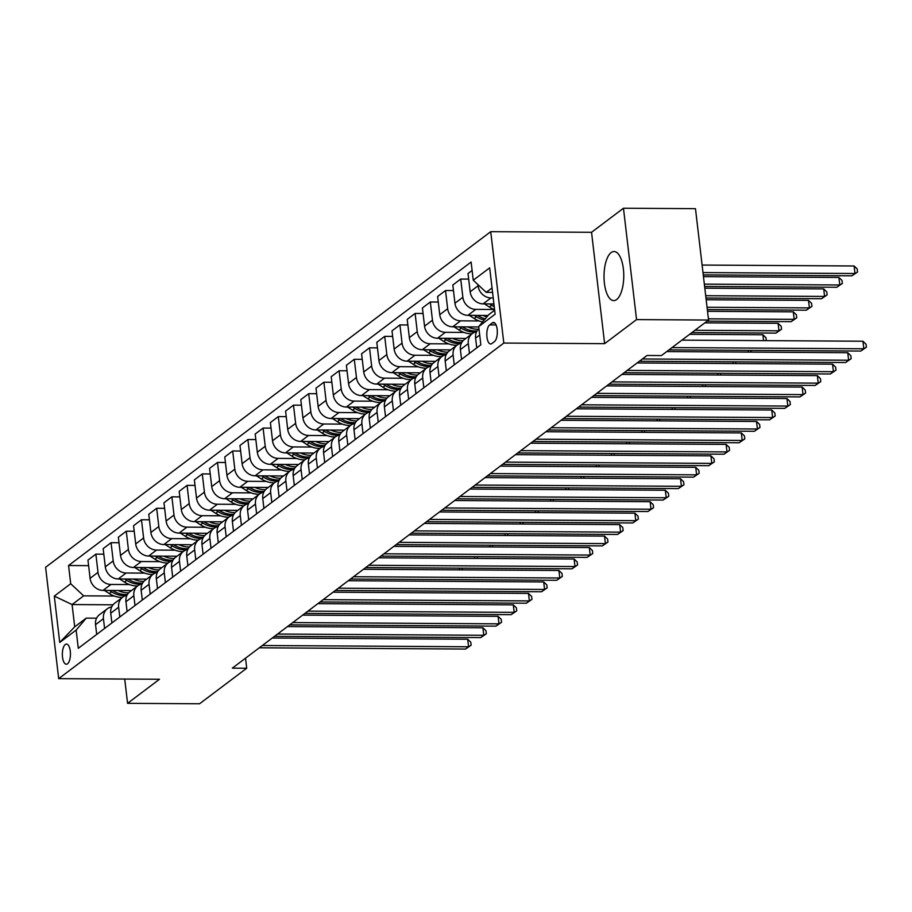 <?xml version="1.0" encoding="UTF-8"?>
<svg xmlns="http://www.w3.org/2000/svg" width="912" height="912" viewBox="0 0 912 912"><rect width="100%" height="100%" fill="white"/><g stroke="black" fill="none" stroke-linecap="round" stroke-linejoin="round"><path stroke-width="1.37" d="M616.649 299.546A24.544 9.884 -89.6 0 0 623.683 272.483A24.544 9.884 -89.6 0 0 614.038 251.518A24.544 9.884 -89.6 0 0 611.131 252.59A24.544 9.884 -89.6 0 0 604.097 279.653A24.544 9.884 -89.6 0 0 613.742 300.607A24.544 9.884 -89.6 0 0 616.649 299.546M67.534 663.788A10.066 4.047 -89.6 0 0 70.418 652.684A10.066 4.047 -89.6 0 0 66.462 644.077A10.066 4.047 -89.6 0 0 65.265 644.522A10.066 4.047 -89.6 0 0 62.381 655.625A10.066 4.047 -89.6 0 0 66.337 664.221A10.066 4.047 -89.6 0 0 67.534 663.788M490.724 231.682L45.6 567.275L58.687 678.642L503.812 343.049L490.724 231.682L591.546 232.298L604.622 343.664L636.553 319.599L623.466 208.232L591.546 232.298M623.466 208.232L695.48 208.666L708.556 320.044L636.553 319.599M708.556 320.044L661.428 355.566L647.03 355.486L232.309 668.154L246.707 668.245L245.533 658.179M492.309 322.894L489.63 324.911A9.758 3.922 -89.6 0 0 486.837 335.662A9.758 3.922 -89.6 0 0 490.667 343.995A9.758 3.922 -89.6 0 0 491.819 343.573L494.498 341.555A9.758 3.922 -89.6 0 0 497.291 330.794A9.758 3.922 -89.6 0 0 493.46 322.46A9.758 3.922 -89.6 0 0 492.309 322.894L494.612 322.905M492.035 287.941L486.199 292.342L473.26 280.235L471.116 262.029L68.56 565.52L88.612 565.645M473.26 280.235L489.676 267.854L495.125 314.207L478.709 326.587L488.809 314.617L494.657 310.217M113.031 604.804L72.082 604.553L74.704 626.829L86.252 618.119L76.152 630.089L78.284 648.295L480.841 344.793L478.709 326.587M76.152 630.089L59.725 642.47L54.287 596.117L70.703 583.737L68.56 565.52M124.716 679.052L127.577 703.334L199.58 703.768L246.707 668.245M127.577 703.334L159.497 679.258L58.687 678.642M604.622 343.664L503.812 343.049M86.252 618.119L96.592 618.188M492.56 292.387L486.199 292.342M493.21 297.939L490.998 297.916A12.586 11.012 -127 0 1 478.059 285.809L477.922 284.59M493.916 303.947L483.098 303.878A12.586 11.012 -127 0 1 470.159 291.772L468.016 273.554L472.12 270.476M494.327 309.499L475.79 309.385A12.586 11.012 -127 0 1 462.863 297.266L460.72 279.061L468.665 279.106M488.102 315.461L467.89 315.347A12.586 11.012 -127 0 1 454.951 303.229L452.819 285.023L460.72 279.061M479.131 320.956L460.594 320.842A12.586 11.012 -127 0 1 447.655 308.735L445.523 290.518L453.469 290.575M478.754 326.963L452.683 326.804A12.586 11.012 -127 0 1 439.755 314.697L437.612 296.48L445.523 290.518M463.923 332.424L445.387 332.31A12.586 11.012 -127 0 1 432.459 320.192L430.316 301.986L438.262 302.032M465.895 338.443L437.486 338.261A12.586 11.012 -127 0 1 424.547 326.154L422.416 307.948L430.316 301.986M448.715 343.881L430.19 343.767A12.586 11.012 -127 0 1 417.251 331.66L415.108 313.443L423.065 313.489M450.688 349.9L422.279 349.729A12.586 11.012 -127 0 1 409.351 337.611L407.208 319.405L415.108 313.443M433.519 355.338L414.983 355.224A12.586 11.012 -127 0 1 402.055 343.117L399.912 324.911L407.858 324.957M435.491 361.357L407.083 361.186A12.586 11.012 -127 0 1 394.144 349.079L392 330.862L399.912 324.911M418.312 366.806L399.787 366.692A12.586 11.012 -127 0 1 386.848 354.574L384.704 336.368L392.662 336.414M420.284 372.826L391.875 372.655A12.586 11.012 -127 0 1 378.947 360.536L376.804 342.331L384.704 336.368M403.115 378.263L384.579 378.149A12.586 11.012 -127 0 1 371.64 366.043L369.508 347.825L377.454 347.882M405.088 384.283L376.679 384.112A12.586 11.012 -127 0 1 363.74 372.005L361.597 353.788L369.508 347.825M387.908 389.732L369.383 389.618A12.586 11.012 -127 0 1 356.444 377.5L354.301 359.294L362.258 359.339M389.88 395.751L361.471 395.569A12.586 11.012 -127 0 1 348.532 383.462L346.4 365.256L354.301 359.294M372.712 401.189L354.175 401.075A12.586 11.012 -127 0 1 341.236 388.968L339.104 370.751L347.05 370.796M374.672 407.208L346.275 407.037A12.586 11.012 -127 0 1 333.336 394.919L331.193 376.713L339.104 370.751M357.504 412.646L338.979 412.532A12.586 11.012 -127 0 1 326.04 400.425L323.897 382.219L331.843 382.265M359.476 418.665L331.067 418.494A12.586 11.012 -127 0 1 318.128 406.387L315.997 388.17L323.897 382.219M342.308 424.114L323.771 424A12.586 11.012 -127 0 1 310.832 411.882L308.701 393.676L316.646 393.722M344.269 430.133L315.871 429.962A12.586 11.012 -127 0 1 302.932 417.844L300.789 399.638L308.701 393.676M327.1 435.571L308.564 435.457A12.586 11.012 -127 0 1 295.636 423.35L293.493 405.133L301.439 405.19M329.072 441.59L300.664 441.419A12.586 11.012 -127 0 1 287.725 429.313L285.593 411.095L293.493 405.133M311.904 447.028L293.368 446.926A12.586 11.012 -127 0 1 280.429 434.807L278.297 416.602L286.243 416.647M313.865 453.059L285.467 452.876A12.586 11.012 -127 0 1 272.528 440.77L270.385 422.564L278.297 416.602M296.696 458.497L278.16 458.383A12.586 11.012 -127 0 1 265.232 446.276L263.089 428.059L271.035 428.104M298.669 464.516L270.26 464.345A12.586 11.012 -127 0 1 257.321 452.227L255.189 434.021L263.089 428.059M281.5 469.954L262.964 469.84A12.586 11.012 -127 0 1 250.025 457.733L247.882 439.527L255.839 439.573M283.461 475.973L255.052 475.802A12.586 11.012 -127 0 1 242.125 463.695L239.981 445.478L247.882 439.527M266.293 481.422L247.756 481.308A12.586 11.012 -127 0 1 234.829 469.19L232.685 450.984L240.631 451.03M268.265 487.441L239.856 487.27A12.586 11.012 -127 0 1 226.917 475.152L224.774 456.946L232.685 450.984M251.085 492.879L232.56 492.765A12.586 11.012 -127 0 1 219.621 480.658L217.478 462.441L225.435 462.498M253.057 498.898L224.648 498.727A12.586 11.012 -127 0 1 211.721 486.62L209.578 468.403L217.478 462.441M235.889 504.336L217.352 504.233A12.586 11.012 -127 0 1 204.413 492.115L202.282 473.909L210.227 473.955M237.861 510.367L209.452 510.184A12.586 11.012 -127 0 1 196.513 498.077L194.37 479.872L202.282 473.909M220.681 515.804L202.156 515.69A12.586 11.012 -127 0 1 189.217 503.584L187.074 485.366L195.031 485.412M222.653 521.824L194.245 521.653A12.586 11.012 -127 0 1 181.317 509.534L179.174 491.329L187.074 485.366M205.485 527.261L186.949 527.147A12.586 11.012 -127 0 1 174.01 515.041L171.878 496.835L179.824 496.88M207.446 533.281L179.048 533.11A12.586 11.012 -127 0 1 166.109 521.003L163.966 502.786L171.878 496.835M190.277 538.73L171.752 538.616A12.586 11.012 -127 0 1 158.813 526.498L156.67 508.292L164.627 508.337M192.25 544.749L163.841 544.567A12.586 11.012 -127 0 1 150.902 532.46L148.77 514.254L156.67 508.292M175.081 550.187L156.545 550.073A12.586 11.012 -127 0 1 143.606 537.966L141.474 519.749L149.42 519.806M177.042 556.206L148.645 556.035A12.586 11.012 -127 0 1 135.706 543.928L133.562 525.711L141.474 519.749M159.874 561.644L141.349 561.53A12.586 11.012 -127 0 1 128.41 549.423L126.266 531.217L134.212 531.263M161.846 567.674L133.437 567.492A12.586 11.012 -127 0 1 120.498 555.385L118.366 537.179L126.266 531.217M144.677 573.112L126.141 572.998A12.586 11.012 -127 0 1 113.202 560.891L111.07 542.674L119.016 542.72M146.638 579.131L118.241 578.96A12.586 11.012 -127 0 1 105.302 566.842L103.159 548.636L111.07 542.674M129.47 584.569L110.933 584.455A12.586 11.012 -127 0 1 98.006 572.348L95.863 554.143L103.808 554.188M131.442 590.588L103.033 590.417A12.586 11.012 -127 0 1 90.094 578.311L87.962 560.093L95.863 554.143M114.274 596.038L83.642 595.844L72.082 604.553L54.287 596.117M476.748 347.882L475.597 338.124A12.586 11.012 -127 0 1 478.948 328.639M469.452 353.389L468.301 343.63A12.586 11.012 -127 0 1 472.245 333.644A12.586 11.012 -127 0 1 476.577 331.797M461.552 359.351L460.4 349.581A12.586 11.012 -127 0 1 464.345 339.606L472.245 333.644M454.244 364.846L453.104 355.087A12.586 11.012 -127 0 1 457.049 345.112A12.586 11.012 -127 0 1 461.381 343.265M446.344 370.808L445.193 361.049A12.586 11.012 -127 0 1 449.137 351.063L457.049 345.112M439.048 376.314L437.897 366.544A12.586 11.012 -127 0 1 441.841 356.569A12.586 11.012 -127 0 1 446.173 354.722M431.137 382.276L429.997 372.506A12.586 11.012 -127 0 1 433.941 362.531L441.841 356.569M423.841 387.771L422.701 378.013A12.586 11.012 -127 0 1 426.645 368.026A12.586 11.012 -127 0 1 430.977 366.191M415.94 393.733L414.789 383.975A12.586 11.012 -127 0 1 418.733 373.988L426.645 368.026M408.644 399.239L407.493 389.47A12.586 11.012 -127 0 1 411.437 379.495A12.586 11.012 -127 0 1 415.769 377.648M400.733 405.19L399.593 395.432A12.586 11.012 -127 0 1 403.537 385.457L411.437 379.495M393.437 410.696L392.297 400.938A12.586 11.012 -127 0 1 396.241 390.952A12.586 11.012 -127 0 1 400.573 389.105M385.537 416.659L384.385 406.889A12.586 11.012 -127 0 1 388.33 396.914L396.241 390.952M378.241 422.153L377.089 412.395A12.586 11.012 -127 0 1 381.034 402.42A12.586 11.012 -127 0 1 385.366 400.573M370.329 428.116L369.189 418.357A12.586 11.012 -127 0 1 373.133 408.371L381.034 402.42M363.033 433.622L361.893 423.852A12.586 11.012 -127 0 1 365.837 413.877A12.586 11.012 -127 0 1 370.169 412.03M355.133 439.584L353.981 429.814A12.586 11.012 -127 0 1 357.926 419.839L365.837 413.877M347.837 445.079L346.685 435.32A12.586 11.012 -127 0 1 350.63 425.334A12.586 11.012 -127 0 1 354.962 423.487M339.925 451.041L338.785 441.283A12.586 11.012 -127 0 1 342.73 431.296L350.63 425.334M332.629 456.547L331.478 446.777A12.586 11.012 -127 0 1 335.434 436.802A12.586 11.012 -127 0 1 339.754 434.956M324.729 462.498L323.578 452.74A12.586 11.012 -127 0 1 327.522 442.765L335.434 436.802M317.433 468.004L316.282 458.246A12.586 11.012 -127 0 1 320.226 448.259A12.586 11.012 -127 0 1 324.558 446.413M309.521 473.966L308.37 464.197A12.586 11.012 -127 0 1 312.326 454.222L320.226 448.259M302.225 479.461L301.074 469.703A12.586 11.012 -127 0 1 305.018 459.728A12.586 11.012 -127 0 1 309.35 457.881M294.325 485.423L293.174 475.665A12.586 11.012 -127 0 1 297.118 465.679L305.018 459.728M287.018 490.93L285.878 481.16A12.586 11.012 -127 0 1 289.822 471.185A12.586 11.012 -127 0 1 294.154 469.338M279.118 496.892L277.966 487.122A12.586 11.012 -127 0 1 281.911 477.147L289.822 471.185M271.822 502.387L270.67 492.628A12.586 11.012 -127 0 1 274.615 482.642A12.586 11.012 -127 0 1 278.947 480.795M263.91 508.349L262.77 498.59A12.586 11.012 -127 0 1 266.714 488.604L274.615 482.642M256.614 513.855L255.474 504.085A12.586 11.012 -127 0 1 259.418 494.11A12.586 11.012 -127 0 1 263.75 492.263M248.714 519.806L247.562 510.047A12.586 11.012 -127 0 1 251.507 500.072L259.418 494.11M241.418 525.312L240.266 515.554A12.586 11.012 -127 0 1 244.211 505.567A12.586 11.012 -127 0 1 248.543 503.72M233.506 531.274L232.366 521.504A12.586 11.012 -127 0 1 236.311 511.529L244.211 505.567M226.21 536.769L225.07 527.011A12.586 11.012 -127 0 1 229.015 517.036A12.586 11.012 -127 0 1 233.347 515.189M218.31 542.731L217.159 532.973A12.586 11.012 -127 0 1 221.103 522.986L229.015 517.036M211.014 548.237L209.863 538.468A12.586 11.012 -127 0 1 213.807 528.493A12.586 11.012 -127 0 1 218.139 526.646M203.102 554.2L201.962 544.43A12.586 11.012 -127 0 1 205.907 534.455L213.807 528.493M195.806 559.694L194.666 549.936A12.586 11.012 -127 0 1 198.611 539.95A12.586 11.012 -127 0 1 202.943 538.103M187.906 565.657L186.755 555.898A12.586 11.012 -127 0 1 190.699 545.912L198.611 539.95M180.61 571.163L179.459 561.393A12.586 11.012 -127 0 1 183.403 551.418A12.586 11.012 -127 0 1 187.735 549.571M172.699 577.114L171.559 567.355A12.586 11.012 -127 0 1 175.503 557.38L183.403 551.418M165.403 582.62L164.263 572.85A12.586 11.012 -127 0 1 168.207 562.875A12.586 11.012 -127 0 1 172.539 561.028M157.502 588.582L156.351 578.812A12.586 11.012 -127 0 1 160.295 568.837L168.207 562.875M150.206 594.077L149.055 584.318A12.586 11.012 -127 0 1 152.999 574.332A12.586 11.012 -127 0 1 157.331 572.497M142.295 600.039L141.155 590.281A12.586 11.012 -127 0 1 145.099 580.294L152.999 574.332M134.999 605.545L133.847 595.775A12.586 11.012 -127 0 1 137.792 585.8A12.586 11.012 -127 0 1 142.124 583.954M127.099 611.507L125.947 601.738A12.586 11.012 -127 0 1 129.892 591.763L137.792 585.8M119.803 617.002L118.651 607.244A12.586 11.012 -127 0 1 122.596 597.257A12.586 11.012 -127 0 1 126.928 595.411M111.891 622.964L110.74 613.195A12.586 11.012 -127 0 1 114.684 603.22L122.596 597.257M104.595 628.471L103.444 618.701A12.586 11.012 -127 0 1 107.388 608.726A12.586 11.012 -127 0 1 111.72 606.879M70.703 583.737L83.642 595.844M96.695 634.421L95.543 624.663A12.586 11.012 -127 0 1 99.488 614.677L107.388 608.726M59.725 642.47L74.704 626.829M672.019 347.586L863.835 348.76L860.791 351.052L668.986 349.877M681.914 340.13L862.946 341.236L863.835 348.76L866.4 347.221L860.791 351.052M862.946 341.236L866.047 344.212L866.4 347.221M703.255 274.9L851.956 275.8L854.989 273.509L854.111 265.985L702.103 265.061M854.111 265.985L857.212 268.96L857.565 271.97L854.989 273.509L702.981 272.585M857.565 271.97L851.956 275.8M642.413 358.963L848.627 360.229L845.595 362.52L639.38 361.255M666.718 351.587L847.75 352.705L848.627 360.229L851.192 358.678L845.595 362.52M847.75 352.705L850.839 355.669L851.192 358.678M627.217 370.42L833.431 371.686L830.387 373.977L624.173 372.712M637.112 362.965L832.542 364.162L833.431 371.686L835.996 370.135L830.387 373.977M832.542 364.162L835.643 367.126L835.996 370.135M612.009 381.889L818.224 383.143L815.18 385.445L608.977 384.18M621.904 374.422L817.346 375.619L818.224 383.143L820.789 381.604L815.18 385.445M817.346 375.619L820.435 378.594L820.789 381.604M484.454 303.89L489.368 307.036A24.077 21.067 53 0 0 494.578 309.59M489.539 303.924L491.682 305.292A24.077 21.067 53 0 0 494.247 306.74M704.611 286.459L836.749 287.269L839.792 284.977L838.903 277.453L703.46 276.621M494.008 304.722A24.077 21.067 -127 0 1 493.141 304.198L492.742 303.935M838.903 277.453L842.004 280.417L842.357 283.427L839.792 284.977L704.349 284.145M842.357 283.427L836.749 287.269M469.247 315.347L474.172 318.493A24.077 21.067 53 0 0 482.63 321.936M482.972 315.438A24.077 21.067 53 0 0 486.883 316.909M474.331 315.381L476.474 316.76A24.077 21.067 53 0 0 484.238 320.044M705.968 298.019L821.552 298.726L824.585 296.434L823.707 288.91L704.816 288.181M485.252 318.835A24.077 21.067 -127 0 1 477.945 315.655L477.546 315.404M823.707 288.91L826.796 291.874L827.15 294.884L824.585 296.434L705.706 295.705M827.15 294.884L821.552 298.726M454.051 326.815L458.964 329.962A24.077 21.067 53 0 0 472.04 333.803M467.776 326.895A24.077 21.067 53 0 0 478.355 329.209M459.135 326.838L461.278 328.217A24.077 21.067 53 0 0 475.676 331.991M707.336 309.578L806.345 310.194L809.389 307.903L808.499 300.367L706.173 299.74M477.067 330.896A24.077 21.067 -127 0 1 462.737 327.123L462.338 326.861M808.499 300.367L811.6 303.343L811.954 306.352L809.389 307.903L707.062 307.276M811.954 306.352L806.345 310.194M596.813 393.346L803.027 394.611L799.984 396.902L593.769 395.637M606.708 385.89L802.138 387.087L803.027 394.611L805.592 393.061L799.984 396.902M802.138 387.087L805.239 390.051L805.592 393.061M438.843 338.272L443.768 341.419A24.077 21.067 53 0 0 456.832 345.26M452.569 338.352A24.077 21.067 53 0 0 463.148 340.678M443.927 338.306L446.071 339.674A24.077 21.067 53 0 0 460.48 343.459M707.108 321.138L791.149 321.651L794.181 319.36L793.303 311.836L707.53 311.311M461.86 342.365A24.077 21.067 -127 0 1 447.53 338.58L447.142 338.329M793.303 311.836L796.393 314.8L796.746 317.809L794.181 319.36L708.419 318.835M796.746 317.809L791.149 321.651M581.605 404.803L787.82 406.068L784.776 408.359L578.561 407.094M591.5 397.347L786.942 398.544L787.82 406.068L790.385 404.529L784.776 408.359M786.942 398.544L790.031 401.508L790.385 404.529M423.647 349.741L428.56 352.887A24.077 21.067 53 0 0 441.636 356.729M437.372 349.82A24.077 21.067 53 0 0 447.94 352.135M428.72 349.763L430.874 351.143A24.077 21.067 53 0 0 445.273 354.916M691.9 332.595L775.941 333.108L778.985 330.817L778.096 323.293L704.839 322.848M446.663 353.822A24.077 21.067 -127 0 1 432.334 350.037L431.935 349.786M778.096 323.293L781.196 326.268L781.55 329.278L778.985 330.817L694.944 330.304M781.55 329.278L775.941 333.108M566.409 416.271L772.624 417.536L769.58 419.828L563.365 418.562M576.293 408.804L771.734 410.012L772.624 417.536L775.189 415.986L769.58 419.828M771.734 410.012L774.835 412.976L775.189 415.986M408.439 361.198L413.364 364.344A24.077 21.067 53 0 0 426.428 368.186M422.165 361.277A24.077 21.067 53 0 0 432.744 363.603M413.524 361.232L415.667 362.6A24.077 21.067 53 0 0 430.076 366.373M763.583 340.632L762.899 334.761L689.632 334.305M431.456 365.279A24.077 21.067 -127 0 1 417.126 361.505L416.727 361.243M762.899 334.761L765.989 337.725L766.331 340.643M551.201 427.728L757.416 428.993L754.372 431.285L548.158 430.019M561.097 420.272L756.527 421.469L757.416 428.993L759.981 427.443L754.372 431.285M756.527 421.469L759.628 424.433L759.981 427.443M393.243 372.655L398.156 375.801A24.077 21.067 53 0 0 411.232 379.654M406.969 372.746A24.077 21.067 53 0 0 417.536 375.06M398.316 372.689L400.471 374.068A24.077 21.067 53 0 0 414.869 377.842M416.26 376.747A24.077 21.067 -127 0 1 401.93 372.962L401.531 372.712M750.929 350.379L751.135 352.112M748.387 352.089L748.182 350.368M536.005 439.196L742.208 440.45L739.176 442.742L532.961 441.488M545.889 431.729L741.331 432.926L742.208 440.45L744.785 438.911L739.176 442.742M741.331 432.926L744.431 435.902L744.785 438.911M378.035 384.123L382.96 387.269A24.077 21.067 53 0 0 396.025 391.111M391.761 384.203A24.077 21.067 53 0 0 402.34 386.517M383.12 384.146L385.263 385.525A24.077 21.067 53 0 0 399.673 389.299M401.052 388.204A24.077 21.067 -127 0 1 386.722 384.419L386.323 384.169M735.733 361.847L735.927 363.569M733.18 363.557L732.974 361.825M520.798 450.653L727.012 451.919L723.968 454.21L517.754 452.945M530.693 443.198L726.123 444.395L727.012 451.919L729.577 450.368L723.968 454.21M726.123 444.395L729.224 447.359L729.577 450.368M362.839 395.58L367.753 398.726A24.077 21.067 53 0 0 380.828 402.568M376.565 395.66A24.077 21.067 53 0 0 387.133 397.985M367.912 395.614L370.067 396.982A24.077 21.067 53 0 0 384.465 400.767M385.856 399.673A24.077 21.067 -127 0 1 371.526 395.888L371.127 395.637M720.526 373.304L720.731 375.026M717.972 375.014L717.778 373.293M505.59 462.11L711.805 463.376L708.772 465.667L502.558 464.402M515.485 454.655L710.927 455.852L711.805 463.376L714.381 461.837L708.772 465.667M710.927 455.852L714.028 458.816L714.381 461.837M347.632 407.037L352.545 410.195A24.077 21.067 53 0 0 365.621 414.037M361.357 407.128A24.077 21.067 53 0 0 371.936 409.442M352.716 407.071L354.859 408.451A24.077 21.067 53 0 0 369.269 412.224M370.648 411.13A24.077 21.067 -127 0 1 356.318 407.345L355.919 407.094M705.318 384.761L705.523 386.494M702.776 386.471L702.571 384.75M490.394 473.579L696.608 474.844L693.565 477.136L487.35 475.87M500.289 466.112L695.719 467.32L696.608 474.844L699.173 473.294L693.565 477.136M695.719 467.32L698.82 470.284L699.173 473.294M332.435 418.505L337.349 421.652A24.077 21.067 53 0 0 350.425 425.494M346.161 418.585A24.077 21.067 53 0 0 356.729 420.911M337.508 418.54L339.663 419.908A24.077 21.067 53 0 0 354.061 423.681M355.452 422.587A24.077 21.067 -127 0 1 341.122 418.813L340.723 418.551M690.122 396.23L690.327 397.951M687.568 397.94L687.374 396.207M475.186 485.036L681.401 486.301L678.368 488.593L472.154 487.327M485.081 477.58L680.523 478.777L681.401 486.301L683.977 484.751L678.368 488.593M680.523 478.777L683.612 481.741L683.977 484.751M317.228 429.962L322.141 433.109A24.077 21.067 53 0 0 335.217 436.962M330.953 430.054A24.077 21.067 53 0 0 341.533 432.368M322.312 429.997L324.455 431.376A24.077 21.067 53 0 0 338.865 435.149M340.244 434.055A24.077 21.067 -127 0 1 325.915 430.27L325.516 430.019M674.914 407.687L675.119 409.42M672.372 409.397L672.167 407.675M459.99 496.504L666.205 497.758L663.161 500.05L456.946 498.796M469.885 489.037L665.315 490.234L666.205 497.758L668.77 496.219L663.161 500.05M665.315 490.234L668.416 493.21L668.77 496.219M302.02 441.431L306.945 444.577A24.077 21.067 53 0 0 320.021 448.419M315.746 441.511A24.077 21.067 53 0 0 326.325 443.825M307.105 441.454L309.259 442.833A24.077 21.067 53 0 0 323.657 446.606M325.048 445.512A24.077 21.067 -127 0 1 310.718 441.727L310.319 441.476M659.718 419.155L659.923 420.877M657.164 420.865L656.971 419.132M444.782 507.961L650.997 509.227L647.965 511.518L441.75 510.253M454.678 500.506L650.119 501.703L650.997 509.227L653.562 507.676L647.965 511.518M650.119 501.703L653.209 504.667L653.562 507.676M286.824 452.888L291.737 456.034A24.077 21.067 53 0 0 304.813 459.876M300.55 452.968A24.077 21.067 53 0 0 311.129 455.293M291.908 452.922L294.052 454.29A24.077 21.067 53 0 0 308.45 458.075M309.841 456.98A24.077 21.067 -127 0 1 295.511 453.196L295.112 452.945M644.51 430.612L644.716 432.334M641.968 432.322L641.763 430.601M429.586 519.418L635.801 520.684L632.757 522.975L426.542 521.71M439.481 511.963L634.912 513.16L635.801 520.684L638.366 519.133L632.757 522.975M634.912 513.16L638.012 516.124L638.366 519.133M271.616 464.345L276.541 467.503A24.077 21.067 53 0 0 289.606 471.344M285.342 464.436A24.077 21.067 53 0 0 295.921 466.75M276.701 464.379L278.844 465.758A24.077 21.067 53 0 0 293.254 469.532M294.633 468.437A24.077 21.067 -127 0 1 280.303 464.653L279.916 464.402M629.314 442.069L629.519 443.802M626.761 443.779L626.555 442.058M414.379 530.887L620.593 532.152L617.549 534.443L411.335 533.178M424.274 523.42L619.715 524.617L620.593 532.152L623.158 530.602L617.549 534.443M619.715 524.617L622.805 527.592L623.158 530.602M256.42 475.813L261.334 478.96A24.077 21.067 53 0 0 274.409 482.801M270.146 475.893A24.077 21.067 53 0 0 280.714 478.219M261.505 475.847L263.648 477.215A24.077 21.067 53 0 0 278.046 480.989M279.437 479.894A24.077 21.067 -127 0 1 265.107 476.121L264.708 475.859M614.107 453.538L614.312 455.259M611.564 455.248L611.359 453.515M399.182 542.344L605.397 543.609L602.353 545.9L396.139 544.635M409.066 534.888L604.508 536.085L605.397 543.609L607.962 542.059L602.353 545.9M604.508 536.085L607.609 539.049L607.962 542.059M241.213 487.27L246.137 490.417A24.077 21.067 53 0 0 259.202 494.27M254.938 487.361A24.077 21.067 53 0 0 265.517 489.676M246.297 487.304L248.44 488.684A24.077 21.067 53 0 0 262.85 492.457M264.229 491.363A24.077 21.067 -127 0 1 249.899 487.578L249.5 487.327M598.91 464.995L599.104 466.727M596.357 466.705L596.152 464.983M383.975 553.812L590.189 555.066L587.146 557.357L380.931 556.103M393.87 546.345L589.312 547.542L590.189 555.066L592.754 553.527L587.146 557.357M589.312 547.542L592.401 550.517L592.754 553.527M226.016 498.739L230.93 501.885A24.077 21.067 53 0 0 244.006 505.727M239.742 498.818A24.077 21.067 53 0 0 250.31 501.133M231.089 498.761L233.244 500.141A24.077 21.067 53 0 0 247.642 503.914M249.033 502.82A24.077 21.067 -127 0 1 234.703 499.035L234.304 498.784M583.703 476.463L583.908 478.184M581.161 478.162L580.955 476.44M368.779 565.269L574.993 566.534L571.949 568.826L365.735 567.56M378.662 557.813L574.104 559.01L574.993 566.534L577.558 564.984L571.949 568.826M574.104 559.01L577.205 561.974L577.558 564.984M210.809 510.196L215.734 513.342A24.077 21.067 53 0 0 228.798 517.184M224.534 510.275A24.077 21.067 53 0 0 235.114 512.601M215.893 510.23L218.036 511.598A24.077 21.067 53 0 0 232.446 515.371M233.825 514.288A24.077 21.067 -127 0 1 219.496 510.503L219.097 510.241M568.507 487.92L568.7 489.641M565.953 489.63L565.748 487.909M353.571 576.726L559.786 577.991L556.742 580.283L350.527 579.017M363.466 569.27L558.896 570.467L559.786 577.991L562.351 576.441L556.742 580.283M558.896 570.467L561.997 573.431L562.351 576.441M195.613 521.653L200.526 524.81A24.077 21.067 53 0 0 213.602 528.652M209.338 521.744A24.077 21.067 53 0 0 219.906 524.058M200.686 521.687L202.84 523.066A24.077 21.067 53 0 0 217.238 526.84M218.629 525.745A24.077 21.067 -127 0 1 204.299 521.96L203.9 521.71M553.299 499.377L553.504 501.11M550.757 501.087L550.552 499.366M338.363 588.194L544.578 589.46L541.546 591.751L335.331 590.486M348.259 580.727L543.7 581.924L544.578 589.46L547.154 587.909L541.546 591.751M543.7 581.924L546.801 584.9L547.154 587.909M180.405 533.121L185.33 536.267A24.077 21.067 53 0 0 198.394 540.109M194.131 533.201A24.077 21.067 53 0 0 204.71 535.515M185.489 533.155L187.633 534.523A24.077 21.067 53 0 0 202.042 538.297M203.422 537.202A24.077 21.067 -127 0 1 189.092 533.429L188.693 533.167M538.103 510.845L538.297 512.567M535.549 512.555L535.344 510.823M323.167 599.651L529.382 600.917L526.338 603.208L320.123 601.943M333.062 592.196L528.493 593.393L529.382 600.917L531.947 599.366L526.338 603.208M528.493 593.393L531.593 596.357L531.947 599.366M165.209 544.578L170.122 547.724A24.077 21.067 53 0 0 183.198 551.578M178.934 544.669A24.077 21.067 53 0 0 189.502 546.983M170.282 544.612L172.436 545.992A24.077 21.067 53 0 0 186.835 549.765M188.225 548.671A24.077 21.067 -127 0 1 173.896 544.886L173.497 544.635M522.895 522.302L523.1 524.035M520.342 524.012L520.148 522.291M307.96 611.12L514.174 612.374L511.142 614.665L304.927 613.411M317.855 603.653L513.296 604.85L514.174 612.374L516.751 610.835L511.142 614.665M513.296 604.85L516.397 607.825L516.751 610.835M150.001 556.046L154.915 559.193A24.077 21.067 53 0 0 167.99 563.035M163.727 556.126A24.077 21.067 53 0 0 174.306 558.44M155.086 556.069L157.229 557.449A24.077 21.067 53 0 0 171.638 561.222M173.018 560.128A24.077 21.067 -127 0 1 158.688 556.343L158.289 556.092M507.688 533.771L507.893 535.492M505.145 535.469L504.94 533.748M292.763 622.577L498.978 623.842L495.934 626.134L289.72 624.868M302.659 615.121L498.089 616.318L498.978 623.842L501.543 622.292L495.934 626.134M498.089 616.318L501.19 619.282L501.543 622.292M134.794 567.503L139.718 570.65A24.077 21.067 53 0 0 152.794 574.492M148.519 567.583A24.077 21.067 53 0 0 159.098 569.909M139.878 567.538L142.033 568.906A24.077 21.067 53 0 0 156.431 572.679M157.822 571.585A24.077 21.067 -127 0 1 143.492 567.811L143.093 567.549M492.491 545.228L492.697 546.949M489.938 546.938L489.744 545.216M277.556 634.034L483.77 635.299L480.738 637.591L274.523 636.325M287.451 626.578L482.893 627.775L483.77 635.299L486.335 633.749L480.738 637.591M482.893 627.775L485.982 630.739L486.335 633.749M119.597 578.96L124.511 582.118A24.077 21.067 53 0 0 137.587 585.96M133.323 579.052A24.077 21.067 53 0 0 143.902 581.366M124.682 578.995L126.825 580.374A24.077 21.067 53 0 0 141.235 584.147M142.614 583.053A24.077 21.067 -127 0 1 128.284 579.268L127.885 579.017M477.284 556.685L477.489 558.418M474.742 558.395L474.536 556.673M262.36 645.502L468.574 646.768L465.53 649.059L259.316 647.794M272.255 638.035L467.685 639.232L468.574 646.768L471.139 645.217L465.53 649.059M467.685 639.232L470.786 642.208L471.139 645.217M104.39 590.429L109.315 593.575A24.077 21.067 53 0 0 122.39 597.417M118.115 590.509A24.077 21.067 53 0 0 128.695 592.823M109.474 590.463L111.617 591.831A24.077 21.067 53 0 0 126.027 595.604M127.418 594.51A24.077 21.067 -127 0 1 113.088 590.737L112.689 590.474M462.088 568.153L462.293 569.875M459.534 569.863L459.329 568.13M483.098 303.878L490.998 297.916M467.89 315.347L475.79 309.385M452.683 326.804L460.594 320.842M437.486 338.261L445.387 332.31M422.279 349.729L430.19 343.767M407.083 361.186L414.983 355.224M391.875 372.655L399.787 366.692M376.679 384.112L384.579 378.149M361.471 395.569L369.383 389.618M346.275 407.037L354.175 401.075M331.067 418.494L338.979 412.532M315.871 429.962L323.771 424M300.664 441.419L308.564 435.457M285.467 452.876L293.368 446.926M270.26 464.345L278.16 458.383M255.052 475.802L262.964 469.84M239.856 487.27L247.756 481.308M224.648 498.727L232.56 492.765M209.452 510.184L217.352 504.233M194.245 521.653L202.156 515.69M179.048 533.11L186.949 527.147M163.841 544.567L171.752 538.616M148.645 556.035L156.545 550.073M133.437 567.492L141.349 561.53M118.241 578.96L126.141 572.998M103.033 590.417L110.933 584.455M470.159 291.772L478.059 285.809M475.597 338.124L479.701 335.035M460.4 349.581L468.301 343.63M454.951 303.229L462.863 297.266M445.193 361.049L453.104 355.087M439.755 314.697L447.655 308.735M429.997 372.506L437.897 366.544M424.547 326.154L432.459 320.192M414.789 383.975L422.701 378.013M409.351 337.611L417.251 331.66M399.593 395.432L407.493 389.47M394.144 349.079L402.055 343.117M384.385 406.889L392.297 400.938M378.947 360.536L386.848 354.574M369.189 418.357L377.089 412.395M363.74 372.005L371.64 366.043M353.981 429.814L361.893 423.852M348.532 383.462L356.444 377.5M338.785 441.283L346.685 435.32M333.336 394.919L341.236 388.968M323.578 452.74L331.478 446.777M318.128 406.387L326.04 400.425M308.37 464.197L316.282 458.246M302.932 417.844L310.832 411.882M293.174 475.665L301.074 469.703M287.725 429.313L295.636 423.35M277.966 487.122L285.878 481.16M272.528 440.77L280.429 434.807M262.77 498.59L270.67 492.628M257.321 452.227L265.232 446.276M247.562 510.047L255.474 504.085M242.125 463.695L250.025 457.733M232.366 521.504L240.266 515.554M226.917 475.152L234.829 469.19M217.159 532.973L225.07 527.011M211.721 486.62L219.621 480.658M201.962 544.43L209.863 538.468M196.513 498.077L204.413 492.115M186.755 555.898L194.666 549.936M181.317 509.534L189.217 503.584M171.559 567.355L179.459 561.393M166.109 521.003L174.01 515.041M156.351 578.812L164.263 572.85M150.902 532.46L158.813 526.498M141.155 590.281L149.055 584.318M135.706 543.928L143.606 537.966M125.947 601.738L133.847 595.775M120.498 555.385L128.41 549.423M110.74 613.195L118.651 607.244M105.302 566.842L113.202 560.891M95.543 624.663L103.444 618.701M90.094 578.311L98.006 572.348M496.06 324.946L489.63 324.911M491.682 305.292L489.368 307.036M476.474 316.76L474.172 318.493M461.278 328.217L458.964 329.962M446.071 339.674L443.768 341.419M430.874 351.143L428.56 352.887M415.667 362.6L413.364 364.344M400.471 374.068L398.156 375.801M385.263 385.525L382.96 387.269M370.067 396.982L367.753 398.726M354.859 408.451L352.545 410.195M339.663 419.908L337.349 421.652M324.455 431.376L322.141 433.109M309.259 442.833L306.945 444.577M294.052 454.29L291.737 456.034M278.844 465.758L276.541 467.503M263.648 477.215L261.334 478.96M248.44 488.684L246.137 490.417M233.244 500.141L230.93 501.885M218.036 511.598L215.734 513.342M202.84 523.066L200.526 524.81M187.633 534.523L185.33 536.267M172.436 545.992L170.122 547.724M157.229 557.449L154.915 559.193M142.033 568.906L139.718 570.65M126.825 580.374L124.511 582.118M111.617 591.831L109.315 593.575"/></g></svg>
